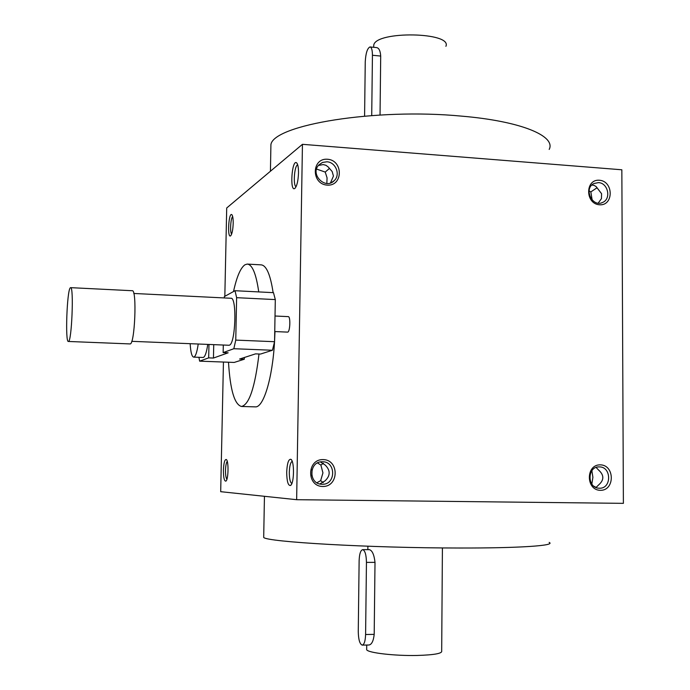 <?xml version="1.0" encoding="UTF-8"?>
<svg xmlns="http://www.w3.org/2000/svg" width="690" height="690" viewBox="0 0 690 690"><rect width="100%" height="100%" fill="white"/><g stroke="black" fill="none" stroke-linecap="round" stroke-linejoin="round"><path stroke-width="1.03" d="M263.718 536.147L263.692 537.415C266.004 541.883 369.918 547.998 459.091 548.015C520.476 548.17 556.261 545.566 549.145 542.4M296.648 499.698L302.444 144.322L621.845 169.783L623.389 503.346L296.648 499.698L220.688 491.685L223.439 362.043M224.828 296.321L226.708 207.983L302.444 144.322M600.395 490.323C614.988 490.633 614.876 464.991 600.309 464.853C585.681 464.422 585.732 490.254 600.395 490.323M599.412 180.237C613.721 181.211 613.824 205.93 599.489 204.783C585.103 203.869 585.051 178.977 599.412 180.237M322.739 486.493C339.04 486.838 339.402 459.756 323.127 459.583C306.8 459.109 306.36 486.407 322.739 486.493M327.534 159.243C343.473 160.339 343.128 186.386 327.155 185.118C311.112 184.092 311.526 157.846 327.534 159.243M286.695 472.27C287.144 463.249 288.541 458.936 290.904 459.316C294.57 461.032 294.225 483.871 290.49 485.484C288.101 485.769 286.842 481.361 286.695 472.27M223.413 470.226C223.758 462.947 224.707 459.368 226.277 459.497C228.847 460.609 228.459 480.085 225.846 481.128C224.259 481.189 223.448 477.558 223.413 470.226M298.511 172.992C298.529 167.377 297.864 163.961 296.519 162.762C291.853 159.399 289.636 192.001 294.759 188.491C296.898 186.317 298.149 181.151 298.511 172.992M233.194 223.448C233.229 218.514 232.754 215.573 231.771 214.625C228.631 212.235 227.165 238.326 230.572 235.885C232.03 234.298 232.901 230.149 233.194 223.448M232.677 216.557C230.65 217.988 229.787 232.461 231.633 234.117M297.709 164.893C294.389 165.143 292.862 185.946 296.105 186.654M599.394 488.209C611.823 488.882 611.625 466.483 599.231 466.906C587.087 466.268 586.94 488.166 599.118 488.201L599.394 488.209M596.031 487.494L598.635 484.915C604.233 480.059 604.216 475.1 598.584 470.037L596.108 467.458M589.07 190.923L590.838 191.915L592.149 200.048M598.446 182.626C608.037 182.859 611.495 198.832 602.724 202.386C592.27 207.88 583.205 188.439 593.943 183.523L598.446 182.626M322.152 484.268C336.09 484.984 336.177 461.179 322.256 461.765C308.982 461.222 308.189 483.768 321.488 484.242L322.152 484.268M319.806 483.966L325.059 480.844C330.45 475.703 330.527 470.477 325.292 465.138L320.427 461.929M311.88 475.841L312.07 469.536M318.383 165.479L323.179 164.565L325.939 165.29L328.224 166.971L332.175 171.551L333.443 176.054L330.458 182.962M326.896 161.796C335.788 162.072 340.748 174.803 334.227 180.651C325.387 190.181 309.672 174.234 318.823 164.962L322.471 162.443L326.896 161.796M591.83 484.078L592.9 477.308L591.856 470.701M596.16 487.442L593.926 486.26M598.196 203.127L601.447 198.642L601.577 193.709L596.125 186.585L594.047 185.36L591.839 185.049M597.074 187.749L590.838 191.915M270.816 150.187L270.92 144.555C273.689 124.985 375.05 107.838 461.636 116.136C521.278 121.207 556.123 136.068 549.197 149.411M323.265 482.655L320.66 480.62L322.937 472.874L320.893 465.086L323.463 463.223M320.893 465.086L317.521 462.93M291.844 483.509C290.188 482.483 289.343 478.757 289.3 472.322C289.559 465.94 290.516 462.283 292.189 461.334M226.889 479.283C225.94 477.989 225.475 474.979 225.509 470.261C225.673 465.586 226.251 462.619 227.252 461.368M329.363 168.498L325.223 172.077L327.06 177.822L326.844 183.454M316.572 169.059L325.223 172.077M316.934 482.767L320.66 480.62M365.596 634.498L366.45 562.376C366.278 554.743 365.027 550.499 362.699 549.645C360.585 550.232 359.404 553.906 359.128 560.685L358.265 631.591C358.446 639.587 359.757 644.089 362.207 645.116C364.216 644.624 365.346 641.088 365.596 634.498L374.196 634.369L375.006 562.367C374.144 554.743 372.272 550.508 369.4 549.654L362.699 549.645M442.411 547.92L441.686 651.024C442.376 653.465 434.217 654.948 417.226 655.457C394.766 655.992 367.891 652.852 366.666 649.721L366.683 648.807M362.293 645.116L368.978 645.003C371.72 644.512 373.463 640.967 374.196 634.369M371.72 115.541L372.436 55.252C372.393 50.034 371.574 47.265 369.987 46.937C367.322 48.248 365.743 53.199 365.252 61.772L364.587 116.101M373.73 47.11L373.756 45.074C375.981 30.688 452.554 32.025 445.895 46.334M380.043 115.006L380.699 56.062C380.337 50.81 378.974 47.989 376.619 47.601L370.176 46.955M198.918 357.325L199.634 361.155L234.203 362.44L244.32 359.223L244.355 357.498M203.007 357.472L203.421 357.411C205.163 356.506 206.612 352.167 207.759 344.396M199.634 361.155L208.673 357.869L208.967 344.448M224.302 297.933L224.328 296.596L235.023 290.714L236.627 297.675L235.756 340.101L233.832 348.717L223.137 352.607L223.301 345.026M228.847 345.25L229.347 345.173C235.583 344.129 237.136 296.838 230.9 298.261L133.8 293.466M244.32 359.223L239.594 359.041L255.55 353.866L260.501 354.065L272.447 350.253L274.56 341.705L275.31 299.589L273.49 292.663L235.023 290.714M70.639 287.652L132.213 290.723C137.155 289.024 134.826 345.336 130.013 343.922L129.944 343.922M70.259 287.851L70.578 287.652C74.046 285.858 71.717 342.835 68.37 341.464C65.093 342.757 66.939 290.697 70.259 287.851M275.017 316.011L288.222 316.624C290.775 316.236 290.085 332.511 287.566 332.114L287.523 332.106M223.137 352.607L228.157 352.806L213.452 358.05L213.745 344.638M208.673 357.869L213.452 358.05M236.627 297.675L275.31 299.589M235.756 340.101L274.56 341.705M233.832 348.717L272.447 350.253M198.22 344.017C196.995 352.409 195.477 356.773 193.666 357.118C191.837 356.687 190.673 352.211 190.155 343.689M244.639 357.403L244.346 357.843M233.505 291.551C236.722 276.819 240.525 267.893 244.941 264.788L247.184 264.08C252.273 264.434 256.119 273.714 258.741 291.922M258.991 354.005C255.015 387.34 249.168 404.832 241.457 406.47C234.505 404.556 230.184 389.807 228.502 362.233M247.615 264.106L261.036 264.856C266.331 265.227 270.368 274.491 273.128 292.646M274.974 331.562L274.56 341.326M274.534 341.783C272.498 378.508 263.399 407.842 255.326 406.867L255.197 406.867M366.45 562.376L375.006 562.367M372.436 55.252L380.699 56.062M232.159 215.09L231.771 214.625M297.235 163.659L296.519 162.762M295.311 187.973L294.759 188.491M331.398 182.6L334.227 180.651M270.92 144.555L270.428 171.232M291.585 460.075L290.904 459.316M291.206 484.742L290.49 485.484M601.568 202.834L602.724 202.386M264.451 496.3L263.692 537.415M366.666 649.721L366.726 645.038M367.839 549.654L367.882 546.221M373.756 45.074L373.73 47.308M228.933 345.259L131.747 341.326M130.013 343.922L68.37 341.464M287.566 332.114L274.741 331.554M203.076 357.48L193.666 357.118M255.326 406.867L241.457 406.47"/></g></svg>

